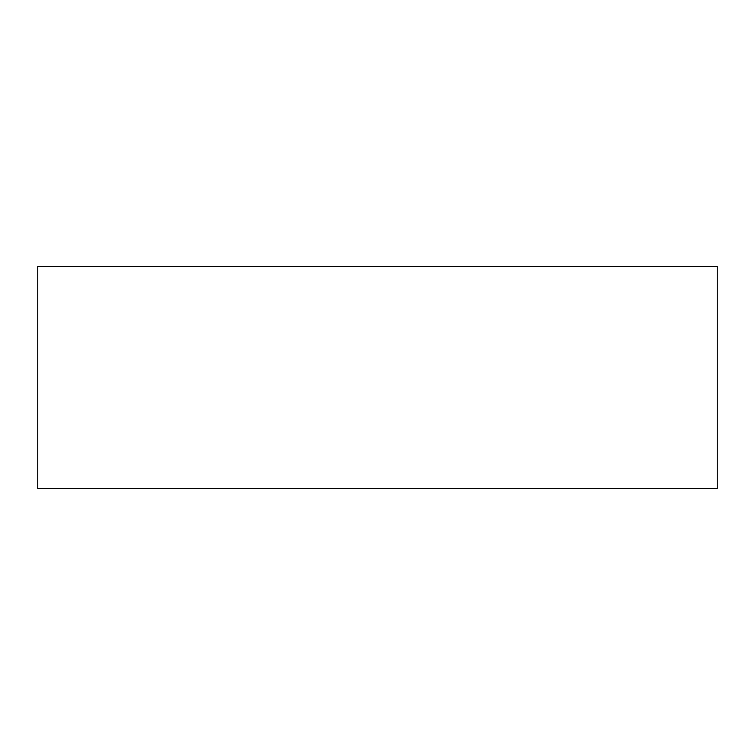 <?xml version="1.0" encoding="UTF-8"?>
<svg xmlns="http://www.w3.org/2000/svg" width="755" height="755" viewBox="0 0 755 755"><rect width="100%" height="100%" fill="white"/><g stroke="black" fill="none" stroke-linecap="round" stroke-linejoin="round"><path stroke-width="1.13" d="M37.75 266.43L717.25 266.43L717.25 488.57L37.75 488.57L37.75 266.43"/></g></svg>

